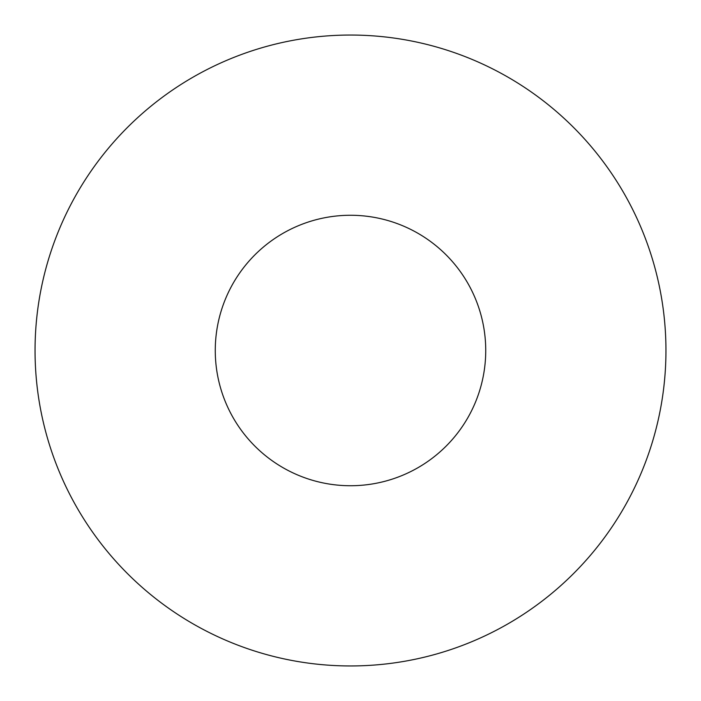 <?xml version="1.0" encoding="UTF-8"?>
<svg xmlns="http://www.w3.org/2000/svg" width="701" height="701" viewBox="0 0 701 701"><rect width="100%" height="100%" fill="white"/><g stroke="black" fill="none" stroke-linecap="round" stroke-linejoin="round"><path stroke-width="1.05" d="M485.732 350.5A135.232 135.232 0 0 0 350.5 215.268A135.232 135.232 0 0 0 215.268 350.5A135.232 135.232 0 0 0 350.5 485.732A135.232 135.232 0 0 0 485.732 350.5M665.95 350.5A315.45 315.45 0 0 0 350.5 35.05A315.45 315.45 0 0 0 35.05 350.5A315.45 315.45 0 0 0 350.5 665.95A315.45 315.45 0 0 0 665.95 350.5"/></g></svg>
